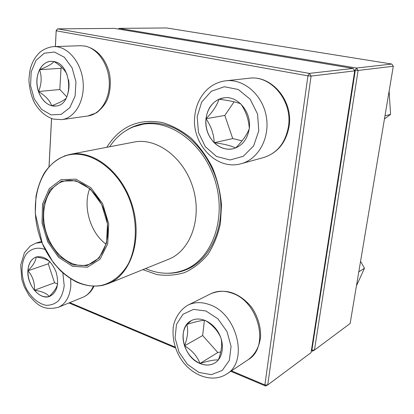 <?xml version="1.0" encoding="UTF-8"?>
<svg xmlns="http://www.w3.org/2000/svg" width="414" height="414" viewBox="0 0 414 414"><rect width="100%" height="100%" fill="white"/><g stroke="black" fill="none" stroke-linecap="round" stroke-linejoin="round"><path stroke-width="0.62" d="M311.043 352.645L354.705 70.866L311.08 76.093L267.729 384.937L311.043 352.645M231.452 370.846L264.877 384.942L265.653 386.039L230.769 371.301M175.458 347.936L68.967 302.95M49.007 166.661L51.543 118.554M55.347 46.565L56.195 30.538L55.393 46.565M114.512 28.39L57.675 28.861L309.315 73.392L353.08 68.434L114.512 28.39M106.781 147.312C119.884 126.446 138.483 118.207 162.578 122.596C172.545 125.628 182.036 130.798 191.066 138.1C199.553 146.525 206.715 156.435 212.542 167.836C217.397 179.811 220.383 192.163 221.495 204.894L220.45 223.327C217.95 235.038 213.769 245.409 207.9 254.439C201.23 262.455 193.524 268.474 184.789 272.505C175.696 275.3 166.371 275.972 156.808 274.534L142.877 269.649M265.653 386.039L267.729 384.937L264.877 384.942L307.933 75.845L56.226 30.802L57.675 28.861L56.195 30.538M51.59 118.57L49.054 166.604M69.749 302.629L175.179 347.103M168.524 273.245C174.931 273.219 181.084 271.931 186.993 269.39C210.369 259.48 225.128 227.705 219.818 193.887C214.649 160.068 190.083 130.524 163.623 124.397C156.906 122.803 150.354 122.534 143.974 123.579C137.629 124.655 131.766 126.912 126.373 130.363M354.705 70.866L353.08 68.434M311.08 76.093L309.315 73.392L307.933 75.845L311.08 76.093M53.913 61.536C72.466 64.18 73.987 105.28 55.828 106.02C47.144 107.117 38.352 97.218 37.048 85.165C35.599 73.123 42.031 61.717 50.875 61.303L53.913 61.536M66.152 98.289C63.885 100.504 59.052 102.982 51.662 105.73L55.864 106.015M38.528 91.541C41.302 99.22 45.68 103.95 51.662 105.73C50.016 100.7 45.638 95.965 38.528 91.541C41.633 84.094 41.985 76.813 39.573 69.697C36.448 76.399 36.101 83.68 38.528 91.541L59.833 89.502L66.778 96.886M50.912 61.298C46.083 61.733 42.3 64.532 39.573 69.697C47.015 66.877 51.812 64.165 53.97 61.551M54.032 61.562C60.615 65.645 64.967 70.002 67.089 74.634M68.564 79.814C69.604 85.812 68.91 91.753 66.494 97.647M62.079 67.699L61.003 68.3L59.833 89.502M39.573 69.697L61.003 68.3M27.898 270.772C28.426 263.537 31.205 258.936 36.235 256.975C44.541 255.541 51.155 260.535 56.087 271.962C59.321 284.004 57.251 292.113 49.877 296.295C40.039 300.693 26.775 285.023 27.898 270.772M57.634 283.823C56.982 287.29 54.182 291.523 49.235 296.512L49.908 296.279M34.44 290.235C39.128 295.674 44.06 297.764 49.235 296.512C46.823 293.407 41.892 291.316 34.44 290.235C34.905 282.845 32.747 276.35 27.966 270.751C27.816 277.991 29.974 284.49 34.44 290.235L54.565 282.757L57.598 283.999M36.266 256.965L36.096 257.022C31.19 259.055 28.478 263.63 27.966 270.751C33.249 265.384 35.956 260.81 36.096 257.022C42.839 257.948 47.574 259.645 50.306 262.114M49.639 261.544L48.257 263.821L54.565 282.757M27.966 270.751L48.257 263.821M199.962 363.497C182.791 357.013 176.778 327.365 191.366 320.617C199.657 316.094 212.278 321.538 218.525 332.721C224.885 343.837 223.156 357.872 215.006 362.881C210.509 365.552 205.494 365.759 199.962 363.497M191.397 320.602L186.843 324.452C194.973 321.859 200.961 320.457 204.806 320.255M205.189 320.405C212.361 324.747 217.521 330.398 220.672 337.353M221.128 338.678C222.328 344.541 221.418 351.61 218.395 359.88M218.349 359.942C214.447 359.709 208.34 360.879 200.019 363.456C205.541 365.717 210.545 365.515 215.032 362.861M184.556 345.819C187.604 354.182 192.758 360.061 200.019 363.456C197.178 356.185 192.024 350.306 184.556 345.819C187.661 337.462 188.422 330.336 186.843 324.452C182.698 330.248 181.932 337.374 184.556 345.819L202.669 335.542L217.805 352.516L220.745 351.931M204.397 320.281L202.669 335.542M200.019 363.456L217.805 352.516M249.259 128.619C247.458 139.394 242.123 146.095 233.242 148.719C221.521 151.622 208.832 141.459 206.312 127.595C203.59 113.772 211.709 99.5 223.741 97.875C237.584 95.287 251.753 112.07 249.259 128.619M206.006 118.73C205.277 128.149 208.004 136.139 214.193 142.706C213.903 134.276 211.176 126.286 206.006 118.73C212.667 111.992 216.988 105.498 218.965 99.246C211.57 102.905 207.248 109.399 206.006 118.73L224.823 115.444L232.74 138.587L242.066 140.812M223.772 97.87L218.965 99.246C228.435 100.385 235.68 101.901 240.705 103.8M240.948 104.028C245.968 111.635 248.752 119.718 249.295 128.288M249.233 128.832C246.946 134.752 242.428 141.122 235.675 147.933M235.628 147.969C230.733 145.635 223.586 143.881 214.193 142.706C219.891 148.145 226.251 150.147 233.273 148.709M234.086 101.797L224.823 115.444M214.193 142.706L232.74 138.587M109.643 146.763C115.842 137.365 123.858 130.7 133.681 126.772L142.752 124.293C170.92 119.149 204.532 144.336 215.42 181.751C226.587 219.089 212.03 258.481 185.581 269.452C172.54 274.787 159.204 274.487 145.578 268.557M61.101 179.624L75.948 179.164L90.857 187.692L102.656 203.698L108.722 223.85L107.733 243.779L100.038 259.236L87.437 267.19L72.636 266.362L58.534 257.26L47.698 241.833L42.031 222.975L42.544 204.076L49.261 188.613L61.101 179.624M61.562 181.146L75.886 180.727L90.268 188.965L101.637 204.402L107.485 223.834L106.543 243.049L99.127 257.974L86.981 265.669L72.693 264.888L59.067 256.116L48.593 241.212L43.113 222.986L43.62 204.733L50.115 189.803L61.562 181.146M62.235 181.689L64.719 180.959C80.031 177.197 99.044 192.22 105.43 214.204C111.997 236.13 104.188 259.071 89.284 264.22C73.294 270.078 53.468 255.226 46.487 233.424C39.263 211.709 46.233 187.34 62.235 181.689M106.067 244.172C90.371 232.958 82.603 206.627 89.698 188.686M311.463 349.923L311.902 350.094L355.315 70.235L356.485 68.046L391.81 64.046L166.609 27.961L119.015 28.354L356.485 68.046L358.094 70.463L314.449 350.109L350.13 323.51L393.3 66.24L358.094 70.463L354.151 70.038M312.487 351.17L314.449 350.109L311.902 350.094L312.487 351.17L311.338 350.736M118.518 29.063L119.015 28.354L118.368 29.037M391.81 64.046L393.3 66.24M358.803 271.827L364.48 268.246L356.47 285.738M360.563 261.327L364.48 268.246M384.984 115.801L390.583 114.388L384.461 118.927M389.108 91.23L390.583 114.388M51.108 114.901L61.179 114.367L69.775 107.712L75.094 96.11L75.959 81.853L72.119 67.922L64.382 57.251L54.415 52.035L44.293 53.204L36.039 60.351L31.179 71.932L30.564 85.667L34.243 98.967L41.529 109.379L51.108 114.901M80.539 45.721L85.289 46.089C96.478 48.976 104.25 57.085 108.597 70.411C110.6 76.145 111.552 89.507 107.21 99.826C105.058 104.488 101.502 108.815 96.545 112.794L87.923 115.982C100.25 114.399 110.01 99.344 109.286 81.858C108.68 64.377 97.549 48.309 84.813 46.052L80.539 45.721L53.82 46.616C67.378 45.959 81.092 61.883 83.023 81.18C85.124 100.462 75.084 117.974 61.846 119.625L53.339 119.103C45.281 116.355 38.869 110.698 34.098 102.123C31.169 95.737 29.441 88.373 28.918 80.042C29.373 73.77 29.984 69.526 30.75 67.311C32.566 61.51 35.423 56.687 39.325 52.842C41.478 50.56 47.864 46.942 53.82 46.616M45.095 249.502C37.705 246.692 30.734 248.55 26.087 254.393C20.488 263.004 20.747 277.318 26.594 289.163C31.702 297.976 38.036 303.333 45.592 305.242C50.368 305.506 54.601 304.078 58.296 300.968C61.448 296.952 63.414 291.834 64.201 285.603L62.84 272.904M93.952 286.271C91.489 291.487 87.84 295.13 82.997 297.211C87.54 295.301 90.977 291.647 93.3 286.255M70.69 278.824L70.83 285.753C69.831 296.786 65.64 303.979 58.25 307.333C42.419 311.168 36.551 303.912 29.032 295.353L24.281 286.814L21.807 279.346L20.7 265.224L24.385 252.825L30.238 246.045L35.956 243.127L41.886 242.459M205.929 310.976L193.431 309.413L182.962 314.278L176.473 324.452L175.081 337.886L178.983 352.06L187.444 364.351L198.943 372.44L211.352 374.67L222.24 370.426L229.346 360.366L231.079 346.446L227.001 331.557L217.966 318.858L205.929 310.976M210.855 293.723C224.605 288.258 237.569 292.03 249.745 305.04C255.122 310.981 261.312 324.193 260.525 337.296C259.267 346.911 255.184 354.353 248.276 359.631C270.016 347.201 258.647 301.201 231.716 293.065C224.109 290.447 217.153 290.669 210.855 293.723L188.101 305.077C194.513 301.966 201.613 301.816 209.406 304.616C237.005 313.357 248.917 361.37 226.737 373.987C212.749 383.198 192.655 376.015 181.772 360.252C175.024 350.146 172.177 339.123 173.238 327.174C174.366 319.277 179.785 309.703 188.101 305.077M197.173 116.743L198.503 132.625L205.38 146.758L216.579 156.513L230.081 159.97L243.318 156.264L253.632 145.894L258.786 130.793L257.575 114.062L250.196 99.257L238.262 89.507L224.347 86.733L211.316 91.282L201.685 102.025L197.173 116.743M249.068 78.246C271.739 74.95 293.283 100.856 289.127 126.063C286.25 142.411 277.763 152.901 263.677 157.517C277.261 153.149 285.531 142.794 288.475 126.441C292.688 100.876 270.865 74.862 249.068 78.246L225.899 80.782C243.649 78.619 262.388 94.604 266.223 116.148C270.259 137.655 258.507 159.162 241.352 163.649C216.284 171.117 191.133 143.347 194.813 115.666C195.988 105.285 200.04 96.633 206.969 89.719C212.366 84.668 218.675 81.687 225.899 80.782M64.02 156.088L69.992 154.381L134.038 142.074C156.839 137.319 184.271 157.843 193.136 188.329C202.239 218.737 190.342 250.863 168.607 259.252L108.142 283.678L102.9 285.334M69.992 154.381C93.569 149.413 122.673 172.405 132.511 206.213C142.597 239.949 130.638 275.056 108.142 283.678L102.848 285.349C94.18 286.974 85.455 285.888 76.678 282.1C70.985 279.155 65.593 275.367 60.491 270.725L53.453 262.802L42.337 243.551L35.278 213.443L35.992 196.474C37.622 187.951 40.344 180.204 44.148 173.233C50.731 163.339 59.342 157.056 69.992 154.381M102.418 285.168C112.965 282.239 122.083 274.808 128.438 263.63C136.201 247.929 137.536 226.422 131.719 205.903C120.878 169.259 87.701 146.613 63.709 156.487C39.521 165.817 29.099 201.83 39.025 234.288C48.635 266.839 77.149 290.975 102.418 285.168M87.923 115.982L61.846 119.625M41.478 241.429L35.956 243.127M82.997 297.211L58.25 307.333M248.276 359.631L226.737 373.987M263.677 157.517L241.352 163.649M185.581 269.452L193.064 266.202M142.752 124.293L150.799 122.963"/></g></svg>
